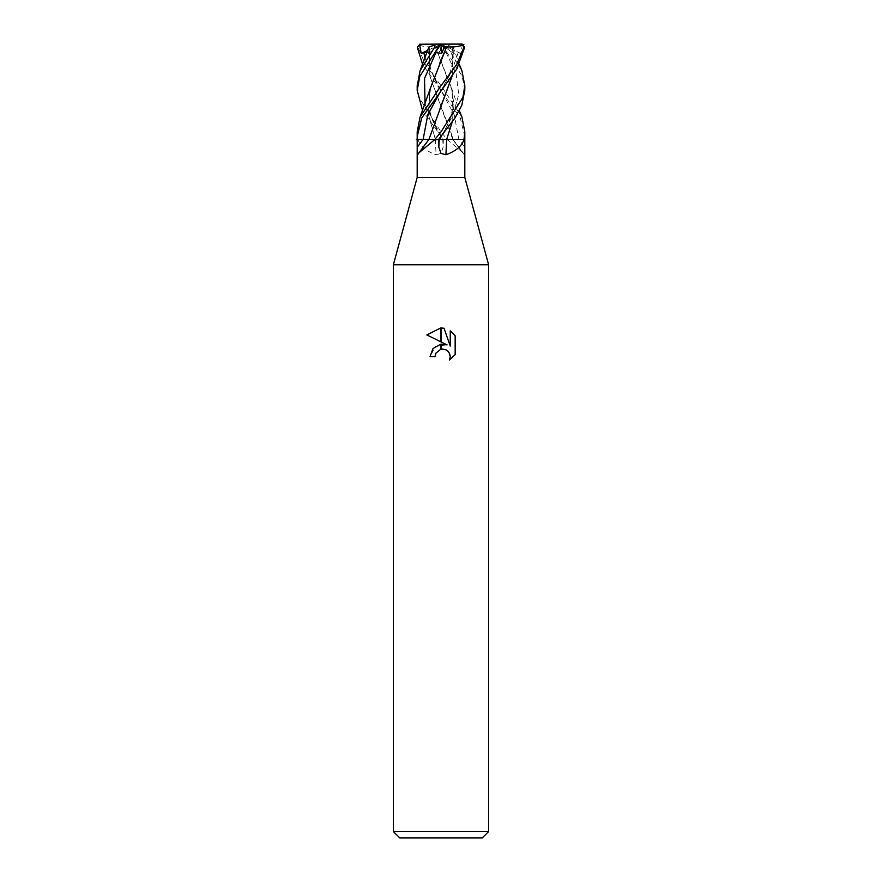 <?xml version="1.0" encoding="UTF-8"?>
<svg xmlns="http://www.w3.org/2000/svg" width="882" height="882" viewBox="0 0 882 882"><rect width="100%" height="100%" fill="white"/><g stroke="black" fill="none" stroke-linecap="round" stroke-linejoin="round"><path stroke-width="0.66" stroke-dasharray="4.41 3.31" d="M464.814 177.458L417.186 177.458M435.267 139.356A403.162 111.871 74.5 0 1 436.061 154.769L441 153.413L443.15 147.195L443.315 139.356L428.972 139.356M464.02 139.356L443.315 139.356L422.621 110.746M447.031 139.356L463.226 152.972L464.428 154.978L464.814 153.413M488.628 264.776L393.372 264.776L488.628 264.776M482.278 837.9L399.722 837.9M488.628 831.55L393.372 831.55M435.554 353.891L435.851 353.219M455.156 354.575L455.156 335.788M441.276 342.04L440.724 341.764M426.844 334.928L447.064 344.895L435.41 346.306L430.041 356.67L435.047 356.67M440.724 344.189A12.524 12.524 0 0 1 441.276 344.123M441.276 349.14A7.607 7.607 0 0 0 440.724 349.272M440.68 349.283L442.654 349.018M446.369 349.989L448.971 352.381M450.25 330.838L450.25 346.064L444.065 328.28M441.276 327.961L440.724 327.95A17.232 17.232 0 0 1 441.276 327.961M452.698 139.356L429.843 76.017L429.28 46.856L429.942 76.602L451.463 133.987L452.698 139.356A403.162 373.262 47.2 0 0 464.296 154.769M447.295 139.356A400.88 371.146 47.2 0 0 447.758 140.018M438.685 139.356L463.877 139.356M418.123 139.356A400.88 111.242 74.5 0 1 418.167 140.018C420.46 146.379 426.425 151.296 436.061 154.769M417.186 131.87L418.167 140.018M430.537 133.987L429.302 139.356A403.162 373.262 -47.2 0 1 417.704 154.769M417.186 86.127L419.325 97.99L441 131.87L447.097 139.356L443.293 139.356M462.477 44.221L460.779 53.46L458.177 52.622L453.37 53.361L452.918 46.922L444.241 44.1L420.615 44.1L418.95 45.004L418.068 47.275L425.488 64.849L441.011 85.686L461.936 117.086M464.814 136.644L460.294 118.001L422.621 64.551M464.814 89.975L462.113 76.106L443.646 47.275L440.956 44.111L447.527 53.46L444.528 52.071L440.239 53.361L437.637 46.922L435.333 46.856C428.123 47.242 422.39 46.503 418.112 44.651M452.609 46.823L447.02 45.004L447.439 47.275L461.947 70.858M447.097 139.356L452.742 139.356L464.428 154.978M452.234 137.118L452.72 139.356L465.608 139.356M427.197 52.071L428.63 53.361L429.082 46.922L437.759 44.1L441 44.1L440.239 53.361M452.918 46.922L452.245 75.764M434.826 139.356L430.989 139.356M452.72 46.856L452.201 75.819M439.71 109.511L429.391 139.356L417.572 154.978M429.766 137.118L428.928 139.356M435.377 46.801L451.463 87.781L454.021 104.848L452.257 121.914M463.943 139.356L458.805 139.356M452.212 121.97L452.234 90.868L435.333 46.856M435.212 139.356L443.381 139.356M439.71 63.306L429.766 90.868L428.531 115.013L435.377 139.356M430.537 87.781L428.332 113.569L435.322 139.356L417.296 139.356M447.527 53.46L441 44.1L447.02 45.004M434.473 53.46L441 44.1L453.37 53.361M439.754 44.1L437.637 46.922M461.639 44.1L441 44.1L428.63 53.361M460.779 53.46L441 44.1L427.77 50.362M425.036 58.19L440.857 90.229L454.208 114.792L458.849 139.356A401.288 371.531 47.2 0 0 464.715 147.195M442.742 139.356A401.288 111.353 74.5 0 1 443.15 147.195M447.439 47.275L443.646 47.275M458.177 52.622L451.727 71.387L441.187 90.151M446.127 52.622L456.126 73.581L458.739 94.539L452.775 115.509L441.143 136.467C445.917 128.485 449.203 121.606 451.022 115.829L452.951 107.516L452.234 90.868M425.036 104.319L442.687 139.356M418.068 47.275L417.329 47.275M453.028 139.356L463.226 152.972M451.463 133.987L453.072 139.356M440.857 90.24L440.857 90.24C436.502 83.481 433.018 75.973 430.394 67.716L428.641 53.196L429.313 46.845M453.116 46.989L459.379 64.551M452.687 46.845L453.359 53.196L451.606 67.716C448.982 75.973 445.498 83.481 441.143 90.229M451.463 87.781L459.379 110.746M440.857 136.467L440.857 136.467C436.083 128.485 432.797 121.606 430.978 115.829L429.049 107.516L429.766 90.868"/><path stroke-width="1.32" d="M441 177.458L464.814 177.458L488.628 264.776L488.628 831.55L393.372 831.55L393.372 264.776L488.628 264.776L393.372 264.776L417.186 177.458L441 177.458M464.814 177.458L464.814 131.87L464.02 139.356L464.704 139.356M463.833 140.018A400.88 111.242 -74.5 0 1 463.877 139.356L463.833 140.018C461.54 146.379 455.575 151.296 445.939 154.769L441 153.413L438.85 147.195L438.685 139.356L455.024 117.901L461.793 105.377L464.814 89.975M393.372 831.55L399.722 837.9L482.278 837.9L488.628 831.55M455.156 335.788L455.156 354.575L449.456 360.032L450.261 356.626L449.688 353.715L448.045 351.245L445.575 349.603L441.276 349.151L441.276 344.123L447.064 344.895L441.276 342.04L441.276 327.961L444.065 328.28L450.25 346.064L450.25 330.838L455.145 335.799L450.25 330.838M435.047 356.67L430.041 356.67L433.062 348.434L440.724 344.2L440.724 349.272L435.851 353.219L435.047 356.67L435.554 353.891M449.456 360.032L455.145 354.575M440.724 327.95L440.724 341.764L426.844 334.928L440.724 327.95L426.855 334.928M435.851 353.219L440.68 349.283M442.654 349.018L446.369 349.989M448.971 352.381L450.261 356.626L449.467 360.021M444.065 328.28L441.276 327.961M434.705 139.356A400.88 371.146 -47.2 0 1 434.242 140.018L418.774 152.972L428.972 139.356L434.826 139.356M434.242 140.018L438.685 139.356L434.903 139.356L441 131.87L462.896 97.307L464.814 85.686L461.947 70.858L459.379 64.551M418.774 152.972L417.572 154.978L417.186 153.413L417.186 136.644L421.706 118.001L456.854 68.873L464.671 47.275L461.837 44.111M446.733 139.356A403.162 111.871 -74.5 0 0 445.939 154.769M459.379 110.746L461.936 117.086L464.814 131.87M422.621 110.746L417.186 90.383L419.799 76.337L438.354 47.275L441.044 44.111L434.473 53.46L435.873 52.622L441.761 53.361L444.363 46.922L442.246 44.1L461.385 44.1L463.05 45.004L463.932 47.275L456.512 64.849L440.989 85.686L420.064 117.086L417.186 131.87L417.186 136.644M429.391 46.823L437.759 44.1L441.033 44.1M434.98 45.004L434.561 47.275L420.053 70.858L417.186 86.127M442.246 44.1L419.512 44.221L421.221 53.46L427.197 52.071M422.621 64.551L417.329 47.275L420.163 44.111M452.245 75.764L428.928 139.356M430.989 139.356L416.392 139.356M462.488 44.21L461.385 44.1M452.201 75.819L439.71 109.511M446.821 139.356L438.619 139.356M452.257 121.914L446.678 139.356L452.212 121.97M458.805 139.356L446.59 139.356M444.363 46.922L446.667 46.856L439.71 63.306M446.634 46.823L430.537 87.781L420.064 117.086M446.678 46.867C453.877 47.242 459.61 46.503 463.888 44.651M441 44.155L441.761 53.361M421.221 53.46L427.77 50.362M441.143 90.24L427.792 114.792L423.151 139.356A401.288 371.531 -47.2 0 1 417.285 147.195M439.258 139.356A401.288 111.353 -74.5 0 0 438.85 147.195M463.932 47.275L464.671 47.275M434.561 47.275L438.354 47.275M423.823 52.622L425.036 58.19M441.143 136.467L439.313 139.356M435.873 52.622L424.518 78.476L425.036 104.319M417.186 153.413L417.186 177.458M464.814 90.383L464.814 85.686M428.884 46.989L420.053 70.858M417.186 90.383L417.186 85.686"/></g></svg>
